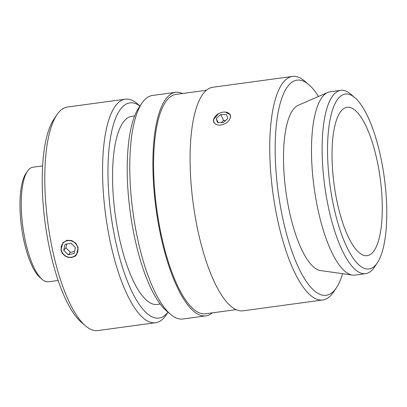 <?xml version="1.0" encoding="UTF-8"?>
<svg xmlns="http://www.w3.org/2000/svg" width="407" height="407" viewBox="0 0 407 407"><rect width="100%" height="100%" fill="white"/><g stroke="black" fill="none" stroke-linecap="round" stroke-linejoin="round"><path stroke-width="0.61" d="M213.69 122.426L213.365 119.729L218.595 113.68M225.315 112.078L230.342 114.774L230.627 117.384M354.787 97.599L350.686 94.119A92.496 28.729 82.3 0 0 348.799 92.679A92.496 28.729 82.3 0 0 340.705 90.354A92.496 28.729 82.3 0 0 324.705 185.877A92.496 28.729 82.3 0 0 365.634 273.652A92.496 28.729 82.3 0 0 374.252 267.358L377.274 262.912A88.263 27.417 -97.7 0 1 330.367 187.831A88.263 27.417 -97.7 0 1 352.986 96.22A88.263 27.417 -97.7 0 1 354.787 97.599A88.263 27.417 -97.7 0 1 384.315 177.767A88.263 27.417 -97.7 0 1 377.274 262.912M340.705 90.354L330.077 91.799A92.496 28.729 82.3 0 0 327.635 92.491A92.496 28.729 82.3 0 0 314.077 187.322A92.496 28.729 82.3 0 0 352.472 275.086A92.496 28.729 82.3 0 0 355.011 275.096L365.634 273.652M353.617 109.157A74.868 23.255 82.3 0 0 347.064 107.275A74.868 23.255 82.3 0 0 334.111 184.595A74.868 23.255 82.3 0 0 367.246 255.647A74.868 23.255 82.3 0 0 381.349 188.405A74.868 23.255 82.3 0 0 353.617 109.157M308.689 84.503L304.594 81.024A112.795 35.033 82.3 0 0 302.289 79.263A112.795 35.033 82.3 0 0 292.414 76.43A112.795 35.033 82.3 0 0 272.904 192.923A112.795 35.033 82.3 0 0 322.822 299.969A112.795 35.033 82.3 0 0 333.333 292.287L336.35 287.846A108.567 33.72 -97.7 0 1 278.653 195.487A108.567 33.72 -97.7 0 1 306.476 82.809A108.567 33.72 -97.7 0 1 308.689 84.503A108.567 33.72 -97.7 0 1 318.498 96.474M342.602 273.687A108.567 33.72 -97.7 0 1 336.35 287.846M292.414 76.43L212.734 87.271A112.795 35.033 82.3 0 0 193.223 203.759A112.795 35.033 82.3 0 0 243.142 310.806L322.822 299.969M327.635 92.491L298.112 105.357A83.689 25.992 82.3 0 0 285.846 191.163A83.689 25.992 82.3 0 0 320.584 270.574L352.472 275.086M141.936 103.149L138.914 107.596A108.567 33.72 82.3 0 0 130.25 212.327A108.567 33.72 82.3 0 0 166.575 310.938L170.67 314.413A112.795 35.033 -97.7 0 1 132.931 211.961A112.795 35.033 -97.7 0 1 141.936 103.149A112.795 35.033 -97.7 0 1 152.447 95.472L175.549 92.328A112.795 35.033 82.3 0 0 156.039 208.816A112.795 35.033 82.3 0 0 205.957 315.863A112.795 35.033 82.3 0 0 212.362 312.856M205.957 315.863L182.85 319.007A112.795 35.033 -97.7 0 1 170.67 314.413M182.529 93.513A112.795 35.033 82.3 0 0 175.549 92.328M206.329 90.278L175.834 94.424A110.684 34.376 82.3 0 0 156.69 208.73A110.684 34.376 82.3 0 0 205.672 313.766L236.167 309.62M78.19 247.777L76.363 255.087L74.7 256.446L71.556 257.545L68.091 257.346L64.845 255.881L62.327 253.347L60.928 250.127L62.876 242.679L66.977 240.288L71.79 240.557L75.906 243.325L78.19 247.777M140.008 105.983L137.398 103.765A112.795 35.033 82.3 0 0 135.093 102.009A112.795 35.033 82.3 0 0 125.219 99.176A112.795 35.033 82.3 0 0 105.708 215.664A112.795 35.033 82.3 0 0 155.627 322.71A112.795 35.033 82.3 0 0 166.137 315.033L168.06 312.2M168.01 312.154A108.567 33.72 -97.7 0 1 111.136 215.975A108.567 33.72 -97.7 0 1 139.28 105.55A108.567 33.72 -97.7 0 1 139.972 106.039M155.627 322.71L97.858 330.57A112.795 35.033 -97.7 0 1 85.679 325.976A112.795 35.033 -97.7 0 1 47.94 223.524A112.795 35.033 -97.7 0 1 56.944 114.713A112.795 35.033 -97.7 0 1 67.45 107.031L125.219 99.176M134.641 115.964L131.619 116.377A94.892 29.472 82.3 0 0 115.201 214.372A94.892 29.472 82.3 0 0 157.199 304.426L160.221 304.014M56.944 114.713L53.922 119.154A108.567 33.72 82.3 0 0 45.258 223.886A108.567 33.72 82.3 0 0 81.583 322.497L85.679 325.976M27.483 171.169L25.972 173.392A55.693 17.297 82.3 0 0 21.525 227.116A55.693 17.297 82.3 0 0 40.161 277.701L42.206 279.441A57.809 17.954 -97.7 0 1 22.868 226.933A57.809 17.954 -97.7 0 1 27.483 171.169A57.809 17.954 -97.7 0 1 32.865 167.231L42.598 165.908M58.181 280.469L48.448 281.792A57.809 17.954 -97.7 0 1 42.206 279.441M66.814 244.068L65.939 247.848L70.452 252.33L74.537 251.404M63.701 250.28L65.049 244.47L70.904 243.137L75.412 247.619L74.069 253.434L68.213 254.762L63.701 250.28L65.939 247.848M68.213 254.762L70.452 252.33M77.605 247.12A8.74 8.048 42.6 0 1 67.71 256.939A8.74 8.048 42.6 0 1 63.36 242.791A8.74 8.048 42.6 0 1 77.605 247.12M225.631 120.482L223.56 120.452L221.108 122.609M223.56 120.452L220.813 114.474L226.531 114.56L227.711 118.646L223.178 122.639L217.465 122.553L216.28 118.468L220.813 114.474M218.162 122.563L216.28 118.468M230.25 115.405A8.857 5.896 155.3 0 1 219.485 125.066A8.857 5.896 155.3 0 1 216.153 115.456A8.857 5.896 155.3 0 1 223.448 112.108A8.857 5.896 155.3 0 1 230.25 115.405"/></g></svg>
